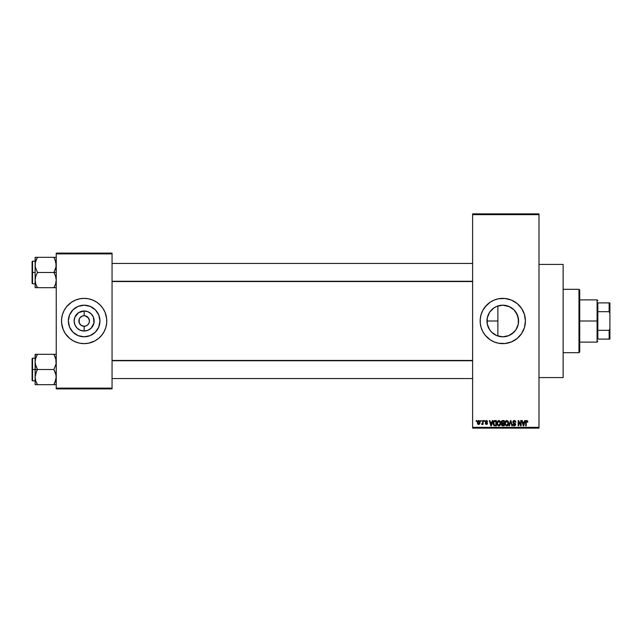 <?xml version="1.0" encoding="UTF-8"?>
<svg xmlns="http://www.w3.org/2000/svg" width="642" height="642" viewBox="0 0 642 642"><rect width="100%" height="100%" fill="white"/><g stroke="black" fill="none" stroke-linecap="round" stroke-linejoin="round"><path stroke-width="0.96" d="M499.123 336.376L502.79 336.809A15.809 15.809 0 0 1 486.981 321A15.809 15.809 0 0 1 502.79 305.191L499.741 305.488M509.467 306.667L502.79 305.191L496.756 306.386L502.79 305.191L507.983 306.065M493.762 333.984L494.557 334.498M490.769 331.272L492.51 333.013M488.193 327.083L489.798 330.004M487.238 323.841L488.169 327.019M487.238 318.143L487.278 324.05M489.806 311.98L489.308 312.734M492.518 308.979L490.785 310.704M496.707 306.403L493.778 308.008M492.141 340.966A22.63 22.63 0 0 0 502.79 343.63A22.63 22.63 0 0 1 480.16 321A22.63 22.63 0 0 1 502.79 298.37A22.63 22.63 0 0 0 492.141 301.034M492.101 301.058A22.63 22.63 0 0 0 485.32 306.619L490.215 302.181L494.131 300.095L498.377 298.803L505.005 298.482L511.449 300.095L517.147 303.505L521.601 308.425L524.442 314.428L525.421 321L524.442 327.572L521.601 333.575L517.147 338.495L511.449 341.905L505.005 343.518L498.377 343.197L494.131 341.905L490.215 339.819L485.296 335.357A22.63 22.63 0 0 0 492.101 340.942M485.272 306.667A22.63 22.63 0 0 0 480.16 320.976M480.16 321.024A22.63 22.63 0 0 0 485.272 335.333M538.991 377.576L563.13 377.576L563.13 264.424L538.991 264.424L563.13 264.424L563.13 377.576L538.991 377.576M89.029 318.978L87.079 316.61L85.177 315.824L88.54 318.063L89.431 321L89.029 323.022L87.882 324.732L86.164 325.879L84.15 326.28L84.15 331.015A10.015 10.015 0 0 1 74.127 321A10.015 10.015 0 0 1 84.15 310.985L84.15 315.72L84.84 315.768M84.15 315.72L84.15 310.985A10.015 10.015 0 0 1 94.165 321A10.015 10.015 0 0 1 84.15 331.015L80.314 330.253L77.064 328.086L74.889 324.836L74.127 321L74.889 317.164L78.581 312.67L84.15 310.985L87.978 311.747L91.228 313.914L93.403 317.164L93.973 322.958L91.228 328.086L87.978 330.253L84.15 331.015L84.15 326.28L81.213 325.39L79.271 323.022L81.213 325.39L84.15 326.28A5.28 5.28 0 0 0 89.431 321A5.28 5.28 0 0 0 84.15 315.72L85.177 315.824L84.15 315.72A5.28 5.28 0 0 0 78.87 321A5.28 5.28 0 0 0 84.15 326.28A5.28 5.28 0 0 1 78.87 321A5.28 5.28 0 0 1 84.15 315.72L82.128 316.121L84.15 315.72A5.28 5.28 0 0 1 89.431 321A5.28 5.28 0 0 1 84.15 326.28L86.164 325.879M79.76 318.063L82.128 316.121M84.15 336.809A15.809 15.809 0 0 1 68.341 321A15.809 15.809 0 0 1 84.15 305.191L90.201 306.394L95.329 309.821L98.756 314.949L99.959 321L98.756 327.051L95.329 332.179L90.201 335.606L84.15 336.809L78.099 335.606L72.971 332.179L69.537 327.051L68.341 321L69.537 314.949L72.971 309.821L78.099 306.394L84.15 305.191A15.809 15.809 0 0 1 99.959 321A15.809 15.809 0 0 1 84.15 336.809M68.132 305.014A22.63 22.63 0 0 0 64.192 310.327L66.656 306.643L71.575 302.181L75.491 300.095L79.736 298.803A22.63 22.63 0 0 0 77.594 299.341M77.562 299.349A22.63 22.63 0 0 0 68.164 304.982M61.52 321.024A22.63 22.63 0 0 0 63.237 329.651L61.624 323.215L61.624 318.785L62.491 314.428L64.192 310.335A22.63 22.63 0 0 0 61.52 320.976M68.164 337.018A22.63 22.63 0 0 0 77.562 342.651L73.477 340.958L69.793 338.495L65.332 333.575L63.237 329.659A22.63 22.63 0 0 0 68.132 336.986M77.594 342.659A22.63 22.63 0 0 0 79.736 343.197L75.491 341.905M79.736 298.803L84.15 298.37A22.63 22.63 0 0 1 106.773 321A22.63 22.63 0 0 1 84.15 343.63A22.63 22.63 0 0 1 61.52 321A22.63 22.63 0 0 1 84.15 298.37L88.564 298.803L92.809 300.095L96.717 302.181L100.152 304.998L102.961 308.425L105.055 312.341L106.668 318.785L106.668 323.215L105.802 327.572L104.108 331.665L101.637 335.357L98.507 338.495L94.815 340.958L88.564 343.197L84.15 343.63L79.736 343.197M472.616 214.645L472.616 427.355L538.991 427.355L538.991 214.645L472.616 214.645L472.616 213.89L538.991 213.89L538.991 214.645L538.991 213.89L472.616 213.89L472.616 428.11L538.991 428.11L538.991 214.645L472.616 214.645M480.706 421.321L480.706 420.566L481.187 420.566L481.187 421.321L480.706 421.321L481.187 421.321L481.187 420.566L480.706 420.566L481.187 420.566L481.187 421.321L480.706 421.321L480.706 420.566L480.706 421.321M482.632 423.792L481.596 424.274L482.535 423.343L482.632 420.566L483.105 420.566L483.105 424.41L482.632 423.792L482.174 424.458L481.596 424.274L482.632 422.556L481.596 424.274L482.632 423.792L483.105 424.41L483.105 420.566L482.632 420.566L483.105 420.566L483.105 424.41L482.632 424.41M483.996 421.321L483.996 420.566L484.477 420.566L484.477 421.321L483.996 421.321L484.477 421.321L484.477 420.566L483.996 420.566L484.477 420.566L484.477 421.321L483.996 421.321L483.996 420.566L483.996 421.321M485.232 421.738L485.922 420.582L487.31 420.951L487.567 421.738L486.508 421.064L485.721 421.521L487.414 422.934L487.037 424.314L485.48 424.009L485.304 423.383L486.395 423.929L487.005 423.367L485.553 422.596L485.232 421.738L487.013 423.463L486.395 423.929L485.304 423.383L486.411 424.474L487.495 423.383L485.713 421.642L486.363 421.048L487.567 421.738L486.395 420.502L485.232 421.738M492.342 420.566L491.924 422.147L492.342 420.566L492.847 420.566L491.387 425.847L490.881 425.847L489.348 420.566L489.854 420.566L490.263 422.147L491.924 422.147L490.263 422.147L489.854 420.566L489.348 420.566L490.881 425.847L491.387 425.847L492.847 420.566L492.342 420.566L492.847 420.566L491.387 425.847L490.881 425.847L489.348 420.566L489.854 420.566M498.882 420.502L500.254 421.329L500.728 423.375L500.238 425.148L498.874 425.919L497.566 425.205L497.028 423.206L497.502 421.304L498.882 420.502L497.502 421.304L497.028 423.206L498.874 425.919L500.728 423.142L500.254 421.329L498.986 420.502M506.763 420.502L508.023 421.152L508.616 423.142L508.127 425.148L506.763 425.919L505.302 424.972L504.917 422.958L505.511 421.136L506.763 420.502L505.39 421.304L504.917 423.206L506.763 425.919L508.616 423.142L508.143 421.329L506.867 420.502M526.889 420.502L527.82 422.147L527.339 422.211L526.93 421.144L526.312 421.361L526.175 425.847L525.694 425.847L525.862 421.112L526.777 420.502L525.694 422.267L525.694 425.847L526.175 425.847L526.239 421.513L526.753 421.12L527.82 422.147L527.676 421.168M485.296 335.357L482.832 331.665L481.131 327.572L480.264 323.215L480.264 318.785L481.131 314.428L482.832 310.335L486.788 304.998M524.707 420.566L524.297 422.147L524.707 420.566L525.212 420.566L523.752 425.847L523.246 425.847L521.713 420.566L522.219 420.566L522.636 422.147L524.297 422.147L522.636 422.147L522.219 420.566L521.713 420.566L523.246 425.847L523.752 425.847L525.212 420.566L524.707 420.566L525.212 420.566L523.752 425.847L523.246 425.847L521.713 420.566L522.219 420.566M520.686 420.566L520.686 424.795L520.686 420.566L521.168 420.566L521.168 425.847L520.654 425.847L518.632 421.617L518.632 425.847L518.15 425.847L518.15 420.566L518.664 420.566L520.686 424.795L518.664 420.566L518.15 420.566L518.15 425.847L518.632 425.847L518.632 421.617L520.654 425.847L521.168 425.847L521.168 420.566L520.686 420.566L521.168 420.566L521.168 425.847L520.654 425.847M512.934 424.338L514.37 425.301L515.269 424.45L512.798 422.035L513.439 420.735L514.627 420.526L515.478 421.024L515.887 422.284L514.37 421.12L513.56 421.345L513.303 422.235L515.398 423.503L515.662 425.02L514.386 425.919L513.03 424.932L513.415 424.274L513.736 425.092L514.715 425.253L515.261 424.314L513.207 423.078L512.798 422.035L513.528 423.287L515.117 423.913L514.37 425.301L512.934 424.338L514.386 425.919L515.751 424.474L513.279 422.019L514.25 421.12L515.887 422.284L514.467 420.51M510.502 422.019L509.443 425.847L508.937 425.847L510.446 420.566L510.912 420.566L512.34 425.847L511.843 425.847L510.711 421.184L509.443 425.847L508.937 425.847L509.443 425.847L510.711 421.184L511.843 425.847L512.34 425.847L510.912 420.566L510.446 420.566L510.912 420.566L512.34 425.847L511.843 425.847L510.711 421.184M501.418 424.522L501.932 423.415L501.418 424.522L501.932 423.415L501.282 422.123L501.643 420.975L504.227 420.566L504.227 425.847L501.771 425.494L501.426 424.362L501.932 423.415L501.282 422.123L501.932 423.415L501.418 424.522L502.734 425.847L504.227 425.847L504.227 420.566L502.742 420.566L504.227 420.566L504.227 425.847L502.734 425.847M494.934 420.566C493.602 420.847 492.992 421.738 493.12 423.238L493.867 420.903L496.346 420.566L496.346 425.847L493.923 425.574L493.12 423.423L494.236 425.75L496.346 425.847L496.346 420.566L494.934 420.566L496.346 420.566L496.346 425.847M477.383 423.094L477.488 421.473L478.346 420.55L479.446 420.791L480.007 422.155L479.879 423.527L479.012 424.434L477.808 424.073L477.359 422.861L478.683 424.474L480.023 422.492L478.683 420.502L477.351 422.693M476.179 421.321L476.179 420.566L476.661 420.566L476.661 421.321L476.179 421.321L476.661 421.321L476.661 420.566L476.179 420.566L476.661 420.566L476.661 421.321L476.179 421.321L476.179 420.566L476.179 421.321M56.239 253.108L112.053 253.108L112.053 253.863L56.239 253.863L56.239 388.137L112.053 388.137L112.053 253.108L56.239 253.108L56.239 253.863L56.239 253.108M56.239 388.892L112.053 388.892L112.053 253.863L56.239 253.863L56.239 388.892L56.239 388.137L112.053 388.137L112.053 388.892L56.239 388.892M88.564 343.197A22.63 22.63 0 0 0 90.699 342.659M90.731 342.651A22.63 22.63 0 0 0 100.128 337.018M100.168 336.986A22.63 22.63 0 0 0 104.1 331.673M105.055 329.659L104.108 331.665A22.63 22.63 0 0 0 106.773 321.024M106.773 320.976A22.63 22.63 0 0 0 104.108 310.335M104.1 310.327A22.63 22.63 0 0 0 100.168 305.014M100.128 304.982A22.63 22.63 0 0 0 90.731 299.349L92.809 300.095M90.699 299.341A22.63 22.63 0 0 0 88.564 298.803M98.507 338.495L99.004 338.069M106.668 323.215L106.773 321M105.802 314.428L105.055 312.341M69.793 303.505L69.288 303.931M64.192 310.335L63.237 312.341M61.624 318.785L61.52 321M62.491 327.572L63.237 329.659M97.295 329.787L98.756 327.051M92.929 307.855L90.201 306.394M71.005 312.213L69.537 314.949M75.363 334.145L78.099 335.606M88.54 323.937L89.029 323.022M79.271 323.022L79.271 318.978M84.15 326.28L83.46 326.232M472.616 428.11L472.616 427.355L538.991 427.355L538.991 428.11L472.616 428.11M507.782 335.999L502.79 336.809L500.295 336.609M517.757 315.912L518.6 321.008L518.295 324.098L515.935 329.787L513.969 332.179L508.841 335.606L502.79 336.809L505.896 336.504L509.796 335.172M511.875 333.936L515.735 330.076M513.793 309.645L515.935 312.213L518.295 317.918L518.295 324.098L516.722 328.463M517.388 327.067L515.927 329.795M517.083 314.243L517.388 314.933M515.638 311.787L515.919 312.189M493.465 333.768L491.612 332.179L496.739 335.606L502.79 336.809A15.809 15.809 0 0 0 518.6 321A15.809 15.809 0 0 0 502.79 305.191L508.841 306.394L513.969 309.821L511.867 308.056M497.189 306.218L499.115 305.624M494.549 307.502L496.274 306.595M490.023 311.667L493.489 308.216M490.007 330.309L491.612 332.179L489.645 329.787L487.278 324.082L487.278 317.918L489.645 312.213L494.003 307.855L496.739 306.394M487.398 317.373L488.016 315.366M488.377 314.5L488.722 313.777M488.008 326.609L487.398 324.619M489.316 329.274L488.377 327.5M497.871 336.023L497.871 321L486.981 321L497.871 321L497.871 305.977L497.871 336.023L497.197 335.79M496.266 335.405L495.576 335.068M513.448 301.042A22.63 22.63 0 0 0 502.79 298.37A22.63 22.63 0 0 1 525.421 321A22.63 22.63 0 0 1 502.79 343.63A22.63 22.63 0 0 0 513.448 340.958M513.464 340.95A22.63 22.63 0 0 0 520.261 335.381M520.301 335.333A22.63 22.63 0 0 0 524.442 327.58M524.45 327.556A22.63 22.63 0 0 0 525.308 323.231M525.308 323.207A22.63 22.63 0 0 0 525.421 321.024M525.421 320.976A22.63 22.63 0 0 0 525.308 318.793M525.308 318.769A22.63 22.63 0 0 0 524.45 314.444M524.442 314.42A22.63 22.63 0 0 0 520.301 306.667M520.261 306.619A22.63 22.63 0 0 0 513.464 301.05M511.449 341.905L512.083 341.632M518.792 337.002L520.285 335.357M494.131 300.095L493.682 300.279M482.832 310.335L481.885 312.341M480.593 316.586L480.513 317.004M510.254 307.069L511.57 307.855M518.6 321.008L517.38 314.917L513.961 309.813M526.777 420.502L527.531 420.871L526.777 420.502L527.531 420.871L527.82 422.147L527.331 422.043M527.531 420.871L527.82 422.147M527.339 422.211L526.753 421.12L527.339 422.211L526.753 421.12L526.175 422.219M526.841 421.12L526.239 421.513L526.841 421.12M526.175 425.847L525.694 425.847L525.694 422.267M526.111 420.751L526.633 420.51M523.687 424.298L524.129 422.765L523.463 425.301L522.797 422.765L524.129 422.765L522.797 422.765L523.19 424.218M518.632 425.847L518.15 425.847L518.15 420.566L518.664 420.566M515.887 422.284L515.093 421.481M514.25 421.12L513.375 422.436M514.065 422.893L515.743 424.611M514.082 425.895L513.528 425.662M514.082 425.269L513.439 424.466M515.261 424.571L514.37 425.301L515.117 423.913L513.528 423.287L512.798 422.035L514.298 420.502M515.117 423.913L515.269 424.45L513.448 423.238M513.022 421.176L513.672 420.606M513.592 423.319L514.041 423.471M510.446 420.566L508.937 425.847L510.446 420.566M508.344 421.706L508.512 422.203M508.6 423.608L508.536 424.065L508.6 423.608M507.397 425.782L506.995 425.903M505.302 424.972L504.957 423.889M505.647 420.975L506.562 420.51M506.658 425.293L507.437 425.084M505.904 424.908L506.562 425.285M505.639 424.498L506.763 425.301L505.599 424.41L505.39 423.222L505.599 424.41L505.39 423.222L506.771 421.12L505.663 421.858L505.39 423.222L505.551 422.107M506.682 421.12L507.405 421.321L506.771 421.12L508.135 423.134L507.886 424.539L508.135 423.134L506.851 425.293M508.127 422.789L507.541 421.425M507.983 422.115L507.653 421.545M502.469 425.831L501.619 425.277M502.742 420.566L501.282 422.123M501.867 420.775L502.277 420.614M501.779 421.85L502.798 423.038L501.763 422.115L502.237 421.248L502.044 422.837L503.745 423.038L502.798 423.038M502.293 421.232L501.763 421.987M502.846 423.656L501.9 424.434L503.745 425.229L503.745 423.656L502.341 423.704L501.9 424.434L502.341 423.704L503.745 423.656L503.745 425.229L501.9 424.322L502.534 425.213M501.996 423.985L501.908 424.619M502.357 421.216L503.745 421.184L503.745 423.038L503.745 421.184L502.172 421.28M500.455 421.706L500.616 422.179M499.749 425.646L499.34 425.847M497.422 424.972L497.077 423.889M498.778 425.293L499.548 425.084M498.015 424.908L498.682 425.285M497.751 424.498L498.874 425.301L497.711 424.41L497.51 423.222L497.711 424.41L497.51 423.222L498.882 421.12L497.775 421.858L497.51 423.222L497.67 422.107M498.794 421.12L499.516 421.321L498.882 421.12L500.254 423.134L500.006 424.539L500.254 423.134L498.962 425.293M500.238 422.789L499.653 421.425M500.102 422.115L499.773 421.545M493.915 425.574L493.2 424.177M493.329 424.675L493.128 423.608M494.059 420.767L494.476 420.614M493.626 423.776L494.332 425.124L495.865 425.229L495.865 421.184L493.794 421.954L495.865 421.184L495.865 425.229L494.332 425.124L493.722 422.171M493.963 421.609L493.602 423.511M494.805 421.192L494.244 421.345M493.947 424.771L495.014 425.229M491.315 424.298L491.764 422.765L491.315 424.298M491.098 425.301L490.432 422.765L491.138 425.044M490.432 422.765L491.764 422.765L490.432 422.765M487.567 421.738L487.061 421.658M487.085 421.802L486.363 421.048L487.085 421.802L486.363 421.048L485.713 421.642L486.524 422.284M486.508 421.064L485.713 421.642L486.307 422.203L485.721 421.521M486.235 421.056L485.713 421.642M487.479 423.6L487.31 424.049M485.32 423.527L486.395 423.929L487.013 423.463L486.315 422.926M485.785 423.311L486.395 423.929L485.785 423.311L486.395 423.929L486.861 423.142M486.395 423.929L487.013 423.463M482.054 424.474L481.596 424.274M481.733 423.72L482.535 423.343L482.632 420.566M482.086 423.792L482.535 423.343M479.486 420.823L479.967 421.81M478.186 424.362L477.704 423.945M477.399 421.85L477.656 421.104M478.25 421.208L478.065 423.559M477.985 423.407L478.699 423.929L479.542 422.492L478.699 423.929L479.47 423.182L479.389 421.569L478.555 421.056L479.534 422.259M478.579 423.921L477.825 422.492L478.788 421.056M523.511 425.044L523.615 424.547M493.794 421.954L493.61 422.918M490.825 424.218L490.969 424.755M477.833 422.259L477.833 422.725M578.972 289.317L579.726 290.072L579.726 351.928L578.972 352.683L563.13 352.683L578.972 352.683L578.972 289.317L563.13 289.317L578.972 289.317L578.972 352.683L579.726 351.928L579.726 290.072L578.972 289.317M35.294 363.91L35.117 369.503L37.469 369.503L35.775 365.836L35.117 361.911L35.767 358.011L37.469 354.32L53.888 354.32L56.063 359.913L56.071 363.878L53.888 369.503L37.469 369.503L35.294 363.91M32.1 380.152L32.1 358.637L32.1 369.503L32.549 369.503L32.549 358.188L32.549 369.503L35.117 369.503L35.117 377.095L35.767 373.195L37.469 369.503L53.888 369.503L56.063 375.097L56.071 379.061L53.888 384.686L37.469 384.686L35.775 381.011L35.117 377.095L35.117 384.686L56.239 384.686L53.888 384.686L55.581 381.003L54.835 382.873L56.239 377.095L55.573 373.171L53.888 369.503L56.071 363.878L55.846 358.91M35.117 358.188L32.549 358.188L32.549 380.818L32.1 380.361M35.214 378.555L35.286 379.053M35.511 380.096L35.767 380.987M36.45 382.728L37.469 384.686L36.522 384.686L37.469 384.686L35.775 381.011L35.117 377.095L35.117 384.686M55.83 380.16L56.055 379.125M56.143 360.451L56.071 359.945M54.321 355.106L53.888 354.32L56.239 354.32L37.469 354.32L35.775 358.003L37.469 354.32L35.117 354.32L35.117 369.503L32.549 369.503L32.549 380.818L32.549 369.503L32.1 369.503L32.1 358.637L32.549 358.188M35.527 358.846L35.294 359.913M32.1 369.503L32.1 380.361L32.1 369.503M36.522 382.873L37.469 384.686L35.775 384.686M36.522 371.317L37.469 369.503L35.117 369.503L35.117 377.095L36.522 371.317M35.286 354.32L35.117 361.911L35.767 358.011L37.469 354.32L35.775 354.32M36.57 356.021L37.469 354.32L36.522 354.32M54.835 384.686L53.888 384.686L54.899 382.736M54.835 356.125L55.581 358.011M55.581 354.32L56.071 354.32M472.616 360.74L112.053 360.74L472.616 360.74M112.053 281.26L472.616 281.26L112.053 281.26M597.83 302.896L597.83 311.667L597.83 302.896L609.146 302.896L597.83 302.896M597.83 321L597.83 311.667L597.83 330.333L597.83 321L597.076 321L597.83 321M579.726 299.878L597.076 299.878L597.076 321L597.076 299.878L597.83 300.633M579.726 321L597.076 321L579.726 321M597.83 339.104L597.83 330.333L597.83 339.104L609.9 339.104L609.9 328.543L609.146 330.333L597.83 330.333L609.146 330.333L609.146 339.104L609.146 330.333L609.9 328.543L609.9 339.104L597.83 339.104M579.726 342.122L597.076 342.122L597.076 321L597.076 342.122L597.83 341.367M609.9 302.896L609.146 302.896L609.146 311.667L609.9 313.457L609.9 328.543L609.9 302.896L609.9 313.457L609.146 311.667L609.146 302.896L609.9 302.896M597.83 311.667L609.146 311.667L597.83 311.667M54.899 259.272L56.239 264.905L55.581 268.805L53.888 272.497L56.239 272.497L53.888 272.497L55.573 276.164L56.239 280.089L55.581 283.997L53.888 287.68L55.581 283.997L53.888 287.68L37.469 287.68L35.775 284.013L35.117 280.089L35.767 276.188L37.469 272.497L35.294 266.903L35.286 262.939L36.522 259.127L35.775 260.997M56.063 257.314L35.117 257.314L35.117 272.497L32.549 272.497L32.549 283.812L32.549 272.497L32.1 272.497L32.1 283.363L32.1 261.639L32.549 261.182L32.549 283.812L32.1 283.363M35.214 281.549L35.286 282.071M35.511 283.09L35.117 280.089L35.117 287.68L56.071 287.68M55.83 283.154L56.055 282.127M56.143 263.445L56.071 262.947M55.846 261.904L56.071 266.871L53.888 272.497L37.469 272.497L53.888 272.497L55.573 276.164L56.239 280.089L55.581 283.997L53.888 287.68L55.581 287.68M35.527 261.84L37.469 257.314L36.522 259.127L37.469 257.314L53.888 257.314L55.573 260.989M36.522 257.314L35.117 257.314L37.469 257.314L36.522 259.127L37.469 257.314L35.117 257.314L35.117 280.089L35.767 276.188L37.469 272.497L35.294 266.903L35.294 262.915M32.1 283.154L32.1 272.497L35.117 272.497L35.117 287.68M32.549 272.497L32.549 261.182L32.549 272.497M32.1 272.497L32.1 261.639L32.1 272.497M36.458 259.264L35.775 260.989M35.775 287.68L37.469 287.68L36.522 287.68L37.469 287.68L35.767 283.989M37.035 286.894L36.522 285.875M55.581 257.314L53.888 257.314L54.835 259.127L53.888 257.314L54.835 257.314L53.888 257.314L54.835 259.127M54.787 285.979L53.888 287.68L54.835 287.68M55.83 358.846L56.055 359.873M35.527 380.16L35.294 379.085M55.573 381.011L55.814 380.208M35.214 360.451L35.286 359.929M35.535 358.798L35.767 358.011M56.143 378.555L56.071 379.053M55.83 261.84L56.055 262.875M35.527 283.154L35.294 282.087M35.535 261.792L35.767 261.013M35.214 263.445L35.286 262.947M35.286 257.314L35.775 257.314L35.286 257.314M55.814 283.202L55.581 283.989M56.143 281.549L56.071 282.055M35.117 380.818L32.549 380.818M112.053 378.555L472.616 378.555M112.053 360.451L472.616 360.451M472.616 263.445L112.053 263.445M472.616 281.549L112.053 281.549M35.117 283.812L32.549 283.812M35.117 261.182L32.549 261.182"/></g></svg>

